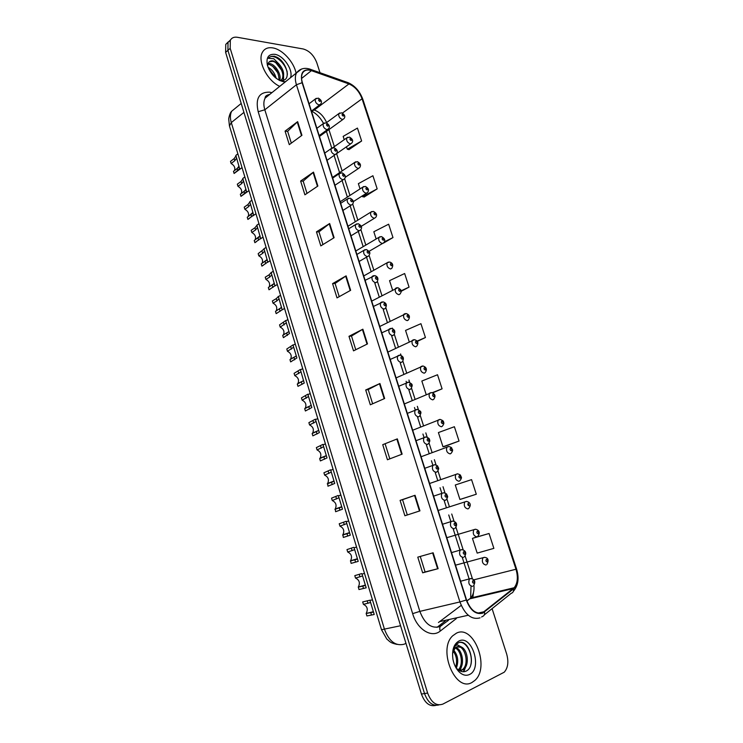 <?xml version="1.0" encoding="UTF-8"?>
<svg xmlns="http://www.w3.org/2000/svg" width="743" height="743" viewBox="0 0 743 743"><rect width="100%" height="100%" fill="white"/><g stroke="black" fill="none" stroke-linecap="round" stroke-linejoin="round"><path stroke-width="1.11" d="M436.977 627.371L445.252 620.999M471.981 682.473L474.851 680.43C490.389 667.177 473.597 624.213 456.49 633.138L452.784 635.729C437.432 649.187 455.19 692.643 471.981 682.473L474.851 680.43C490.389 667.177 473.597 624.213 456.49 633.138L452.784 635.729C437.432 649.187 455.19 692.643 471.981 682.473M296.086 73.223C293.987 62.013 282.396 49.326 272.746 47.896C267.935 47.153 264.489 48.62 262.409 52.298C257.18 60.945 267.285 80.792 279.739 86.364C267.285 80.792 257.18 60.945 262.409 52.298C264.489 48.62 267.935 47.153 272.746 47.896C282.396 49.326 293.987 62.013 296.086 73.223M482.625 612.706C475.91 614.433 470.542 610.161 466.53 599.907L302.41 82.752C301.231 78.879 301.249 75.693 302.485 73.204C304.268 70.148 307.24 69.294 311.401 70.65L348.941 83.94C354.931 86.541 359.296 91.482 362.055 98.773L515.976 569.24C518.261 577.107 517.657 583.274 514.165 587.741L482.625 612.706M482.764 613.142L513.469 588.948C517.797 584.63 518.716 578.026 516.218 569.138L362.315 98.81C359.491 91.343 355.015 86.272 348.876 83.606L311.336 70.306C303.051 68.532 299.977 72.665 302.113 82.714L466.26 600.019C470.384 610.532 475.882 614.907 482.764 613.142M274.316 56.162L275.068 56.552M230.599 39.797L228.036 42.351L227.906 50.357L424.522 693.553C427.912 702.599 432.732 706.389 438.974 704.912C432.732 706.389 427.912 702.599 424.522 693.553L227.906 50.357L228.036 42.351L230.599 39.797M291.33 143.139L287.634 131.316L297.637 121.648L285.071 131.121L289.287 144.644L301.937 135.319L297.637 121.648M287.652 131.372L285.071 131.121M307.008 193.394L303.172 181.125L313.5 172.125L300.618 181.041L304.909 194.815L317.874 186.047L313.5 172.125M303.19 181.171L300.618 181.041M322.964 244.568L318.988 231.835L329.651 223.522L316.453 231.862L320.818 245.887L334.109 237.704L329.651 223.522M319.007 231.872L316.453 231.862M339.217 296.671L335.093 283.454L346.108 275.867L332.576 283.612L337.016 297.887L350.64 290.318L346.108 275.867M335.112 283.492L332.576 283.612M433.132 552.783L417.78 557.148L422.665 572.825L438.129 568.664L433.132 552.783M420.259 556.451L425.089 571.952L438.129 568.664M425.089 571.943L422.665 572.825M407.313 514.964L402.548 499.686L415.058 495.284L400.096 500.373L404.889 515.753L419.953 510.859L415.058 495.284M402.548 499.695L400.096 500.373M382.738 444.667L397.329 438.872L382.738 444.667L387.437 459.759L402.13 454.149L397.329 438.872M372.633 403.783L368.203 389.573L379.933 383.518L365.705 389.982L370.32 404.796L384.651 398.508L379.933 383.518M368.203 389.592L365.705 389.982M355.767 349.73L351.495 336.031L362.863 329.195L348.987 336.31L353.519 350.854L367.488 343.907L362.863 329.195M351.504 336.059L348.987 336.31M319.992 72.693L316.797 62.737C313.89 55.344 309.367 50.756 303.237 48.982L237.37 37.289C234.045 36.769 231.695 37.772 230.311 40.298L230.191 48.323L427.624 693.052C431.302 702.618 436.373 706.305 442.847 704.104L504.218 672.211C508.008 667.929 508.816 661.855 506.652 653.979L492.089 608.638M383.342 243.184L392.982 237.565L388.645 224.2L373.831 231.742L376.153 238.986M364.191 196.997L377.175 188.871L372.912 175.738L358.367 183.66L360.049 188.898M348.941 149.612L361.627 141.003L357.439 128.084L343.164 136.387L344.223 139.675M432.667 392.843L442.085 388.83L437.516 374.751L421.838 381.038L426.157 394.449M444.5 446.478L459.044 441.054L454.391 426.723L438.407 432.565L442.977 446.775L444.648 446.441M461.412 499.036L476.3 494.225L471.564 479.634L455.273 485.003L459.926 499.463L461.561 498.999M473.904 537.848L489.052 533.502L472.446 538.387L477.182 553.108L493.872 548.362L489.052 533.502M401.127 291.312L409.068 287.114L404.647 273.517L389.555 280.65L392.536 289.909M417.287 341.409L425.433 337.526L420.937 323.688L405.557 330.412L409.198 341.715M385.218 444.119L389.815 458.849M425.433 337.526L417.074 341.093M442.085 388.83L432.231 392.694M459.044 441.054L442.977 446.775M476.3 494.225L459.926 499.463M472.446 538.387L474.053 537.802M409.068 287.114L401.062 290.819M392.982 237.565L384.335 241.884M362.296 195.892L362.556 196.7L364.358 197.025M377.175 188.871L362.556 196.7M346.498 146.77L347.287 149.204L349.108 149.649M361.627 141.003L347.287 149.204M287.169 71.467L286.408 69.814M228.324 41.831L225.761 44.385L225.621 52.381L421.43 694.055C424.81 703.073 429.621 706.844 435.862 705.376M370.534 602.517L363.42 604.375C367.311 606.26 368.231 609.297 366.178 613.467L366.893 615.956L374.212 614.489M373.283 611.721L366.16 613.486L373.404 612.102M363.42 604.375L362.686 601.923L369.912 600.223L374.212 614.47M362.528 575.983L355.526 578.073C359.371 579.949 360.309 582.921 358.349 587.007L358.971 589.552L366.178 587.815L362.017 574.088L364.497 573.382M358.237 587.109L365.389 585.484M355.526 578.073L354.801 575.639L361.655 573.596L362.017 574.088M354.606 549.681L347.705 552.003C351.495 553.86 352.451 556.786 350.575 560.779L351.123 563.38L358.21 561.383L354.095 547.814L356.547 547.052M350.39 560.956L357.439 559.098M347.705 552.003L346.981 549.588L353.742 547.331L354.095 547.814M346.74 523.601L339.95 526.155C343.684 528.004 344.659 530.874 342.876 534.774L343.331 537.44L350.315 535.183M342.616 535.034L349.563 532.935M339.95 526.155L339.226 523.759L346.127 521.289L350.306 535.146M338.947 497.754L332.26 500.531C335.938 502.37 336.932 505.194 335.242 509.001L335.613 511.713L342.486 509.206L338.446 495.906L340.851 495.024M334.898 509.326L341.743 507.005M332.26 500.531L331.545 498.154L338.111 495.488L338.446 495.906M453.629 650.106C457.976 655.28 458.858 661.335 456.286 668.273M453.184 651.128C456.601 655.818 457.428 661.177 455.673 667.205M455.719 647.497C462.267 649.103 465.424 665.022 458.951 670.149L458.877 670.214M455.162 647.98C461.097 650.292 463.873 664.372 458.338 669.805M459.165 671.941C462.648 675.192 466.093 676.046 469.483 674.514C482.792 668.691 471.87 634.243 458.96 640.995C453.741 644.051 451.744 650.181 452.961 659.385C453.982 664.595 456.044 668.774 459.165 671.941L457.279 668.867C460.038 671.505 462.815 672.322 465.62 671.328C477.387 666.917 469.232 638.497 458.821 642.611L456.1 644.357L453.221 649.484C454.14 646.781 455.561 645.249 457.512 644.887L462.202 647.432L456.769 646.856L455.125 648.007L452.571 653.366M462.202 647.432C467.765 650.979 469.502 664.734 463.771 669.294L460.01 670.892M457.493 646.586C464.691 645.342 469.882 663.685 462.564 669.508L460.066 670.892M460.121 642.389C466.994 641.971 473.337 655.391 470.709 665.226M465.647 666.954L463.251 671.746M460.892 667.725L459.676 670.715M466.873 663.87L463.771 671.737M462.118 664.558L460.093 670.938M268.019 67.232C272.124 69.517 274.854 73.223 276.201 78.331M268.743 68.96L274.761 77.123M268.139 63.48L269.95 63.601C275.569 64.604 281.959 75.006 279.637 80.485M267.889 64.204L269.04 64.362C275.634 67.214 278.959 72.489 279.015 80.17M280.343 80.355L281.272 80.458C292.863 81.275 285.767 59.115 274.854 56.496L274.269 56.375C271.715 55.985 269.774 56.644 268.437 58.353L273.712 58.678L278.866 63.898L273.183 60.898C270.963 60.582 269.365 61.27 268.39 62.969L267.703 65.728M278.866 63.898C283.362 69.09 284.671 73.975 282.814 78.554L280.826 80.42M280.668 80.504L280.13 80.718M269.272 61.836L272.681 61.316C278.774 62.393 285.396 74.272 281.894 79.297L280.965 80.439M290.467 77.746C293.624 70.344 283.64 55.4 274.761 54.313C268.409 53.914 265.966 57.601 267.434 65.384C270.582 74.254 275.885 79.687 283.352 81.674L285.526 81.711M269.18 57.555C274.083 52.864 287.16 64.149 287.365 74.514M276.034 62.969L281.671 70.26M283.594 76.399L283.547 80.17M272.607 66.146L277.919 72.99M279.944 79.297L280.065 80.69M269.217 69.313L274.176 75.693M331.22 472.13L324.635 475.121C328.267 476.95 329.279 479.727 327.663 483.452L327.96 486.21L334.721 483.452M327.254 483.851L333.997 481.297M324.635 475.121L323.929 472.771L330.607 469.799L334.712 483.405M323.567 446.719L317.075 449.933C320.66 451.753 321.691 454.493 320.149 458.125L319.666 458.58L320.372 460.92L327.031 457.92M319.666 458.58L326.326 455.803M317.075 449.933L316.369 447.592L322.945 444.379L327.013 457.874M315.97 421.541L309.58 424.95C313.119 426.77 314.159 429.463 312.701 433.011L312.153 433.531L312.849 435.853L319.397 432.602M312.153 433.531L318.71 430.522M309.58 424.95L308.884 422.637L315.357 419.182L319.388 432.556M308.447 396.567L302.141 400.18C305.642 402 306.692 404.647 305.308 408.121L304.695 408.687L305.392 410.99L311.837 407.508M304.695 408.687L311.159 405.464M302.141 400.18L301.454 397.886L307.825 394.199L311.819 407.452M300.98 371.806L294.776 375.624C298.222 377.444 299.29 380.044 297.971 383.444L297.302 384.057L297.989 386.341L304.24 383.082L300.432 369.828L302.717 368.677M297.302 384.057L303.673 380.62M294.776 375.624L294.089 373.348L300.348 369.485M293.578 347.26L287.467 351.272C290.875 353.083 291.953 355.656 290.699 358.971L289.974 359.631L290.652 361.897L296.903 357.95M289.974 359.631L296.253 355.981M287.467 351.272L286.789 349.015L292.946 344.947M291.172 361.627L290.652 361.897M292.956 344.873L296.884 357.885M286.241 322.917L280.213 327.115C283.585 328.935 284.671 331.462 283.482 334.712L282.702 335.409L283.38 337.656L289.529 333.486M282.702 335.409L288.888 331.545M280.213 327.115L279.544 324.877L285.609 320.632M284.179 337.22L283.38 337.656M285.618 320.512L289.51 333.421M278.959 298.779L276.944 300.859L273.025 303.163C276.359 304.983 277.455 307.481 276.322 310.648L275.634 311.308M278.337 296.364L282.164 309.812L276.164 313.62L275.495 311.391L281.588 307.314M273.025 303.163L272.365 300.943L276.275 298.64L278.328 296.513M277.213 313.017L276.164 313.62M271.743 274.836L269.774 277.028L265.901 279.405C269.189 281.235 270.294 283.696 269.226 286.798L268.66 287.383M271.121 272.412L274.929 285.795L269.012 289.779L268.344 287.569L274.353 283.287M265.901 279.405L265.242 277.204L269.105 274.817L271.121 272.597M270.294 288.999L269.012 289.779M264.592 251.097L262.66 253.382L258.833 255.852C262.084 257.672 263.198 260.106 262.177 263.143L261.722 263.644M263.96 248.664L267.749 261.973L261.917 266.133L261.257 263.941L267.174 259.456M258.833 255.852L258.174 253.669L263.886 249.156M263.421 265.186L261.917 266.133M257.496 227.553L255.601 229.931L251.821 232.485C255.035 234.314 256.159 236.711 255.183 239.683L254.84 240.1M256.864 225.101L260.626 238.354L254.877 242.682L254.227 240.509L260.05 235.819M251.821 232.485L251.171 230.321L254.951 227.757L256.864 225.361M256.576 241.559L254.877 242.682M249.815 201.706L253.567 214.922L247.902 219.426L247.252 217.262L252.982 212.387M250.4 204.418L248.608 206.675L244.865 209.303L244.215 207.158L247.958 204.52L249.834 202.031M249.778 218.126L247.902 219.426M244.865 209.303C248.041 211.142 249.174 213.51 248.255 216.417L247.995 216.752M242.803 178.459L246.565 191.685L240.973 196.356L240.333 194.211L244.048 191.527L245.979 189.14M243.425 181.264L241.661 183.605L237.964 186.317L237.323 184.19L241.02 181.468L242.859 178.896M248.97 190.607L240.973 196.356M237.964 186.317C241.113 188.155 242.246 190.496 241.373 193.347L241.206 193.589M235.847 155.398L239.627 168.642L234.11 173.472L233.469 171.345L237.147 168.587L239.032 166.079M236.506 158.305L234.779 160.729L231.119 163.516L230.488 161.407L234.138 158.603L235.94 155.946M242.032 167.63L234.11 173.472M231.119 163.516C234.24 165.364 235.382 167.677 234.547 170.463L234.444 170.611M456.36 618.538L440.302 631.039C431.655 638.386 417.232 629.544 412.653 613.644L258.192 111.729L264.824 109.788L419.851 611.378C424.643 623.758 431.284 628.857 439.745 626.665L448.521 620.275M258.192 111.729C255.258 98.513 259.038 91.993 269.523 92.16L271.919 92.652M269.839 94.324L265.112 98.122C263.533 101.206 263.44 105.088 264.824 109.788L296.42 84.758C294.962 79.938 294.99 75.972 296.522 72.87L301.584 69.034M484.529 612.065C484.882 614.489 484.12 615.984 482.235 616.551L481.622 617.006M473.458 592.663L472.789 598.124M513.339 591.363C518.252 585.586 519.32 578.11 516.534 568.915L516.218 569.138M362.315 98.81L362.853 99.386C359.844 91.278 354.931 85.705 348.142 82.687L347 82.278M348.876 83.606L348.142 82.687L309.422 68.969M484.278 614.907L511.165 593.341C513.032 592.756 513.794 591.289 513.469 588.948M311.336 70.306L310.611 69.368C304.788 67.316 300.098 68.477 296.522 72.87L265.112 98.122C264.991 96.321 266.523 95.095 269.709 94.426M302.113 82.714L296.42 84.758L459.926 601.941L466.26 600.019M480.071 617.87C471.666 620.071 464.951 614.758 459.926 601.941L419.851 611.378L412.653 613.644M230.191 48.323L225.621 52.381M427.624 693.052L421.43 694.055M475.111 597.576L475.381 596.926M440.302 631.039C439.215 628.058 439.763 626.163 441.936 625.365M362.055 98.773L342.449 113.085M326.604 122.558C323.744 116.252 319.648 112.072 314.317 110.02L313.277 109.685M348.941 83.94L314.317 110.02L311.447 111.06C316.304 113.447 320.317 117.533 323.456 123.347M311.401 70.65L301.565 78.461M438.454 622.513L461.217 605.378M484.352 611.665L477.963 613.086M468.266 615.241L440.2 621.482M513.292 588.567L469.734 598.849L470.635 598.05C473.291 595.078 474.396 590.843 473.932 585.345M466.901 601.022L469.734 598.849L466.836 600.818M515.976 569.24L473.895 579.819M472.399 578.723L465.109 555.913M463.186 549.876L455.97 527.289M454.057 521.307L451.725 514.017M449.357 506.605L446.914 498.934M445.02 493.008L443.014 486.73M440.664 479.384L437.943 470.848M436.057 464.969L434.376 459.685M432.045 452.403L429.055 443.032M427.188 437.2L425.813 432.89M423.51 425.674L420.25 415.476M418.402 409.681L417.334 406.337M415.049 399.186L411.529 388.18M409.69 382.413L408.929 380.026M406.662 372.94L402.892 361.135M401.062 355.405L400.598 353.937M398.35 346.916L394.338 334.341M392.508 328.638L392.341 328.09M390.112 321.134L385.858 307.797M381.948 295.575L377.453 281.495M373.859 270.248L369.132 255.434M365.825 245.088L360.875 229.615M357.857 220.151L352.702 204.028M349.962 195.428L344.603 178.673M342.124 170.918L336.607 153.643M334.369 146.612L328.926 129.598M362.417 329.437L367.033 344.13M379.478 383.732L384.187 398.712M396.864 439.067L401.657 454.326M414.575 495.451L419.47 511.017M432.64 552.931L437.618 568.794M345.671 276.136L350.204 290.559M329.233 223.819L333.681 237.974M313.091 172.441L317.456 186.335M297.237 121.982L301.519 135.625M236.423 107.363L231.695 111.227C230.116 114.273 229.977 118.053 231.296 122.586L384.512 629.386C389.165 641.515 395.778 646.438 404.359 644.144L405.938 643.289M400.588 625.736L381.503 629.72L229.448 125.92L228.695 118.889C229.383 114.989 230.386 112.434 231.695 111.227L241.206 103.444M229.448 125.92L231.296 122.586L243.936 112.388M472.594 586.366C469.13 585.633 468.062 583.181 469.381 579.011L471.266 578.491M473.746 583.255C474.508 581.973 474.229 581.091 472.91 580.627C472.149 581.918 472.427 582.791 473.746 583.255M369.93 600.26L372.512 599.945M370.683 612.381L371.426 614.851M367.181 600.762L367.924 603.232M486.033 565.014C482.69 564.234 481.64 561.847 482.876 557.835L484.622 557.334M486.349 559.386C485.625 560.612 485.903 561.457 487.176 561.94C487.9 560.714 487.622 559.86 486.349 559.386M463.372 557.445C459.945 556.683 458.858 554.269 460.112 550.201L461.979 549.644M464.505 554.306C465.276 553.071 464.997 552.207 463.678 551.705C462.908 552.95 463.186 553.814 464.505 554.306M362.714 585.893L363.448 588.345M359.25 574.376L359.983 576.828M454.224 528.802C450.843 528.013 449.747 525.635 450.927 521.67L452.766 521.075M455.348 525.635C456.128 524.447 455.849 523.583 454.521 523.063C453.75 524.261 454.019 525.115 455.348 525.635M354.81 559.637L355.544 562.07M351.374 548.223L352.108 550.647M433.596 496.148L443.692 492.776C448.196 494.151 446.19 494.448 447.332 495.683C448.029 496.51 447.602 497.884 446.051 499.825L445.168 500.42C441.834 499.612 440.72 497.262 441.844 493.398L443.645 492.776M446.274 497.243C447.063 496.092 446.794 495.237 445.466 494.689C444.676 495.85 444.946 496.695 446.274 497.243M346.981 533.613L347.705 536.019M343.572 522.292L344.297 524.697M424.764 468.304L434.794 464.728C439.02 466.019 437.237 466.335 438.333 467.542C439.057 468.322 438.658 469.706 437.135 471.684L436.206 472.316C432.9 471.471 431.776 469.167 432.835 465.387L434.599 464.737M437.293 469.112C438.082 468.006 437.813 467.161 436.485 466.585C435.695 467.7 435.955 468.545 437.293 469.112M339.217 507.803L339.932 510.2M335.836 496.584L336.56 498.971M476.95 536.845C473.644 536.047 472.585 533.688 473.755 529.778L475.483 529.239M477.257 531.217C476.523 532.406 476.802 533.242 478.074 533.753C478.808 532.564 478.538 531.719 477.257 531.217M438.147 510.478L466.446 501.404C468.842 501.804 472.288 503.977 468.74 508.398L467.951 508.936C464.691 508.11 463.613 505.788 464.719 501.971L466.418 501.404M468.257 503.317C467.514 504.46 467.784 505.296 469.065 505.825L468.257 503.317M429.584 483.498L457.614 473.83C461.979 475.241 460.01 475.464 461.124 476.681C461.83 477.443 461.412 478.798 459.88 480.721L459.035 481.288C455.812 480.442 454.725 478.148 455.775 474.424L457.437 473.83M459.332 475.669C458.58 476.774 458.849 477.6 460.131 478.158C460.883 477.052 460.614 476.226 459.332 475.669M416.006 440.71L425.99 436.958C428.59 437.878 429.742 438.788 429.426 439.68C430.16 440.45 429.788 441.825 428.312 443.822L427.318 444.472C424.058 443.608 422.916 441.323 423.919 437.636L425.637 436.968M428.395 441.249C429.194 440.181 428.925 439.345 427.596 438.751C426.788 439.819 427.058 440.655 428.395 441.249M330.746 470.263L330.607 469.799L330.746 470.263L333.096 469.335M331.517 482.226L332.232 484.594M328.174 471.099L328.88 473.467M407.331 413.377L417.26 409.439C421.643 411.548 421.68 412.003 419.563 416.21L418.523 416.888C415.291 415.996 414.148 413.749 415.086 410.145L416.758 409.458M419.572 413.647C420.38 412.616 420.12 411.789 418.783 411.167C417.975 412.198 418.235 413.024 419.572 413.647M323.883 456.861L324.589 459.211M320.567 445.837L321.273 448.178M398.731 386.286L408.604 382.171C412.764 384.205 412.997 384.651 410.898 388.868L409.802 389.555C406.607 388.645 405.455 386.425 406.337 382.905L407.963 382.199M410.842 386.304C411.659 385.311 411.39 384.493 410.052 383.852C409.235 384.837 409.504 385.654 410.842 386.304M316.323 431.711L317.02 434.042M313.026 420.779L313.732 423.101M421.095 456.75L448.856 446.497C452.989 447.843 451.187 448.075 452.273 449.274C452.979 450.026 452.598 451.363 451.103 453.304L450.202 453.899C447.007 453.026 445.911 450.769 446.905 447.119L448.54 446.515M450.49 448.28C449.729 449.348 449.998 450.165 451.28 450.741C452.041 449.682 451.772 448.865 450.49 448.28M412.681 430.234L440.172 419.423C442.698 420.352 443.803 421.253 443.497 422.098C444.221 422.841 443.859 424.188 442.401 426.138L441.453 426.751C438.296 425.86 437.19 423.631 438.129 420.074L439.717 419.442M441.732 421.151C440.961 422.173 441.231 422.981 442.522 423.584C443.283 422.563 443.023 421.745 441.732 421.151M404.341 403.96L431.572 392.592C435.203 393.874 435.946 396.084 433.782 399.223L432.779 399.864C429.658 398.945 428.544 396.743 429.426 393.261L430.968 392.61M433.048 394.254C432.277 395.248 432.537 396.047 433.828 396.678C434.599 395.694 434.339 394.886 433.048 394.254M390.214 359.436L400.022 355.154C403.533 356.315 404.294 358.516 402.307 361.776L401.164 362.482C398.007 361.544 396.836 359.352 397.672 355.916L399.242 355.191M402.186 359.213C403.012 358.265 402.752 357.448 401.406 356.779C400.588 357.727 400.839 358.544 402.186 359.213M307.946 394.617L310.221 393.53M308.819 406.783L309.515 409.096M305.549 395.935L306.246 398.239M381.772 332.836L391.524 328.397C394.923 329.52 395.675 331.703 393.79 334.944L392.601 335.66C389.481 334.694 388.31 332.53 389.091 329.168L390.604 328.434M393.614 332.372C394.44 331.462 394.189 330.654 392.843 329.957C392.007 330.876 392.267 331.675 393.614 332.372M301.379 382.051L302.067 384.345M298.138 371.305L298.825 373.59M373.404 306.469L383.1 301.872C386.434 302.968 387.187 305.132 385.357 308.354L384.122 309.088C381.029 308.085 379.849 305.949 380.583 302.67L382.041 301.927M385.115 305.772C385.951 304.899 385.701 304.11 384.354 303.385C383.518 304.259 383.769 305.057 385.115 305.772M293.996 357.541L294.683 359.816M290.792 346.879L291.47 349.145M365.11 280.334L374.751 275.597C377.983 276.637 378.735 278.774 376.998 282.015L375.717 282.749C372.661 281.727 371.472 279.609 372.159 276.405L373.553 275.662M376.701 279.424C377.546 278.588 377.295 277.798 375.949 277.055C375.104 277.901 375.354 278.681 376.701 279.424M286.687 333.226L287.365 335.483M283.501 322.657L284.179 324.905M356.891 254.44L363.819 250.372L366.466 249.555C370.451 252.137 370.534 252.796 368.714 255.917L367.395 256.651C364.367 255.601 363.169 253.512 363.819 250.372L365.147 249.629M368.361 253.317C369.206 252.518 368.965 251.728 367.609 250.967C366.763 251.766 367.005 252.555 368.361 253.317M279.433 309.116L280.102 311.354M276.275 298.64L276.944 300.859M396.075 377.908L423.046 366.002C426.556 367.246 427.29 369.429 425.237 372.559L424.188 373.209C421.095 372.271 419.971 370.098 420.807 366.698L422.303 366.03M424.448 367.618C423.668 368.565 423.928 369.364 425.228 370.014C425.999 369.067 425.748 368.268 424.448 367.618M387.883 352.089L414.585 339.653C418.049 340.879 418.773 343.043 416.767 346.145L415.671 346.805C412.616 345.839 411.483 343.693 412.272 340.368L413.721 339.69M415.931 341.213C415.142 342.124 415.393 342.913 416.693 343.591C417.482 342.681 417.222 341.882 415.931 341.213M379.757 326.483L406.207 313.546C409.551 314.707 410.275 316.843 408.371 319.964L407.238 320.642C404.211 319.648 403.068 317.521 403.811 314.28L405.204 313.592M407.48 315.051C406.69 315.924 406.941 316.713 408.241 317.4C409.04 316.527 408.78 315.747 407.48 315.051M371.704 301.11L397.895 287.662C402.084 290.383 401.87 291.005 400.059 294.024L398.88 294.711C395.88 293.689 394.728 291.59 395.434 288.414L396.771 287.727M399.112 289.12C398.313 289.965 398.564 290.736 399.864 291.451C400.663 290.615 400.412 289.844 399.112 289.12M363.717 275.95L387.122 262.781L389.657 262.019C392.806 263.078 393.521 265.177 391.812 268.316L390.586 269.003C387.623 267.963 386.471 265.883 387.122 262.781L388.403 262.084M390.818 263.431C390.01 264.229 390.261 265 391.57 265.734C392.369 264.935 392.128 264.164 390.818 263.431M348.746 228.77L355.544 224.581L358.265 223.745C361.711 225.612 362.463 227.711 360.504 230.051L359.148 230.794C356.138 229.717 354.94 227.646 355.544 224.581L356.816 223.838M360.095 227.442C360.949 226.68 360.708 225.9 359.352 225.12C358.498 225.881 358.739 226.652 360.095 227.442M272.235 285.21L272.904 287.43M269.105 274.817L269.774 277.028M340.675 203.322L347.352 199.013L350.129 198.167C353.501 199.978 354.244 202.068 352.358 204.427L350.965 205.17C347.993 204.065 346.786 202.012 347.352 199.013L348.569 198.279M351.903 201.799C352.767 201.074 352.526 200.304 351.17 199.495C350.306 200.229 350.547 200.991 351.903 201.799M265.102 261.499L265.762 263.7M262 251.19L262.66 253.382M332.669 178.106L339.235 173.676L342.068 172.822C345.486 174.809 346.229 176.88 344.288 179.044L342.867 179.778C339.923 178.645 338.706 176.611 339.235 173.676L340.387 172.943M343.786 176.388C344.659 175.692 344.418 174.93 343.062 174.103C342.189 174.8 342.43 175.562 343.786 176.388M258.025 237.983L258.685 240.165M254.951 227.757L255.601 229.931M324.737 153.104L331.192 148.563L334.071 147.699C337.424 149.659 338.167 151.711 336.291 153.875L334.833 154.609C331.917 153.448 330.7 151.433 331.192 148.563L332.279 147.838M335.743 151.21C336.616 150.55 336.375 149.789 335.019 148.944C334.146 149.603 334.387 150.355 335.743 151.21M251.004 214.662L251.663 216.826M247.958 204.52L248.608 206.675M316.871 128.325L323.224 123.663L326.149 122.799C329.455 124.759 330.198 126.812 328.369 128.938L326.874 129.663C323.985 128.474 322.759 126.477 323.224 123.663L324.254 122.948M327.774 126.245C328.657 125.623 328.415 124.87 327.059 124.007C326.177 124.629 326.409 125.381 327.774 126.245M244.048 191.527L244.698 193.672M241.02 181.468L241.661 183.605M309.079 103.76L315.32 98.995L318.292 98.122C321.552 100.054 322.286 102.088 320.512 104.234L318.988 104.939C316.119 103.723 314.893 101.745 315.32 98.995L316.295 98.29M319.871 101.512C320.753 100.918 320.521 100.175 319.156 99.293C318.273 99.887 318.506 100.621 319.871 101.512M237.147 168.587L237.788 170.714M234.138 158.603L234.779 160.729M355.804 251.004L378.893 237.37L381.493 236.59C384.93 238.503 385.645 240.583 383.629 242.84L382.376 243.537C379.441 242.459 378.28 240.407 378.893 237.37L380.119 236.673M382.599 237.964C381.781 238.726 382.032 239.487 383.342 240.249C384.15 239.487 383.908 238.717 382.599 237.964M347.956 226.271L370.738 212.182L373.395 211.393C376.738 213.222 377.453 215.284 375.531 217.597L374.24 218.284C371.324 217.188 370.163 215.154 370.738 212.182L371.909 211.495M374.453 212.721C373.627 213.455 373.878 214.207 375.187 214.987C376.004 214.253 375.763 213.501 374.453 212.721M340.173 201.752L362.649 187.217L365.361 186.419C368.63 188.22 369.345 190.273 367.497 192.576L366.169 193.264C363.281 192.14 362.11 190.124 362.649 187.217L363.773 186.53M366.373 187.7C365.547 188.406 365.788 189.149 367.107 189.948C367.924 189.251 367.683 188.499 366.373 187.7M332.455 177.438L354.643 162.466L357.402 161.668C360.587 163.386 361.302 165.429 359.528 167.779L358.172 168.457C355.312 167.314 354.132 165.317 354.643 162.466L355.702 161.788M358.377 162.903C357.541 163.571 357.782 164.314 359.092 165.132C359.928 164.472 359.686 163.729 358.377 162.903M332.845 147.681L346.702 137.938L349.516 137.121C352.786 139.062 353.492 141.086 351.634 143.195L350.241 143.873C347.408 142.702 346.229 140.724 346.702 137.938L347.705 137.26M350.436 138.328C349.6 138.96 349.832 139.693 351.151 140.538C351.987 139.898 351.755 139.164 350.436 138.328M326.242 122.827L338.827 113.614L341.687 112.797C344.919 114.775 345.625 116.79 343.805 118.834L342.384 119.502C339.57 118.304 338.39 116.345 338.827 113.614L339.783 112.945M342.569 113.958C341.724 114.561 341.966 115.286 343.285 116.149C344.12 115.546 343.888 114.821 342.569 113.958M516.534 568.915L362.853 99.386M230.311 40.298L225.761 44.385M474.08 597.827L474.266 597.186M514.165 587.741L470.635 598.05L470.988 586.766M469.223 579.206L462.295 557.482M460.019 550.322L453.156 528.802M450.89 521.716L448.735 514.955M446.376 507.562L444.203 500.736M441.769 493.111L440.051 487.733M437.72 480.405L435.249 472.65M432.835 465.09L431.451 460.753M429.138 453.49L426.371 444.834M423.984 437.339L422.925 434.023M420.631 426.826L417.585 417.269M415.216 409.848L414.483 407.536M412.207 400.403L408.873 389.964M406.532 382.608L406.105 381.28M403.858 374.212L400.254 362.909M395.573 348.253L391.7 336.105M387.372 322.527L383.23 309.543M379.246 297.024L374.844 283.232M371.184 271.752L366.531 257.171M363.178 246.648L358.312 231.389M355.238 221.767L350.157 205.83M347.371 197.099L342.086 180.512M339.579 172.636L334.081 155.417M331.722 148.015L326.428 131.409M397.124 644.422C389.917 642.881 390.121 641.683 386.778 639.017L381.503 629.72M473.523 585.716C475.836 581.871 474.944 579.466 470.858 578.509L460.604 581.24M455.505 565.182L484.362 557.343C488.197 557.677 489.052 560.027 486.925 564.392M464.226 556.841C467.774 552.393 464.319 549.904 461.719 549.653L451.521 552.606M365.277 585.122L358.349 587.007M455.041 528.236C458.691 523.713 455.143 521.419 452.663 521.075L442.522 524.252M357.327 558.755L350.575 560.779M346.238 521.753L348.671 520.927M349.461 532.629L342.876 534.774M341.659 506.735L335.242 509.001M446.784 537.709L475.362 529.248C477.87 529.555 481.241 531.904 477.777 536.27M462.564 669.508L463.771 669.294M281.894 79.297L282.814 78.554M281.272 80.458L284.467 81.767M333.932 481.065L327.663 483.452M323.047 444.853L325.406 443.859M326.27 455.626L320.149 458.125M315.45 419.637L317.781 418.597M318.673 430.411L312.701 433.011M311.141 405.418L305.308 408.121M303.664 380.639L297.971 383.444M293.011 345.226L295.277 344.028M296.225 356.092L290.699 358.971M285.656 320.827L287.894 319.574M288.832 331.768L283.482 334.712M282.145 309.85L284.541 308.466M359.12 261.462L367.432 256.651M278.356 296.624L280.575 295.315M281.486 307.667L276.322 310.648M274.799 286.009L277.306 284.495M350.984 235.828L359.287 230.794M271.121 272.616L273.313 271.26M274.195 283.78L269.226 286.798M267.471 262.4L270.136 260.719M342.932 210.436L351.216 205.161M263.941 248.803L266.105 247.391M266.941 260.115L262.177 263.143M260.134 239.06L263.022 237.156M334.944 185.267L343.21 179.76M256.818 225.175L258.963 223.727M259.725 236.664L255.183 239.683M252.722 216.018L255.964 213.78M327.022 160.321L335.269 154.59M249.759 201.743L251.877 200.238M252.546 213.436L248.255 216.417M319.174 135.597L327.403 129.644M242.747 178.496L244.846 176.945M245.385 190.44L241.373 193.347M311.401 111.097L319.601 104.921M235.8 155.436L237.871 153.838M238.224 167.695L234.547 170.463M369.067 251.329L382.45 243.528M361.219 226.336L374.407 218.284M353.269 201.659L366.429 193.254M345.151 177.363L358.525 168.447M336.347 153.829L350.687 143.863M319.453 136.461L342.904 119.484"/></g></svg>
